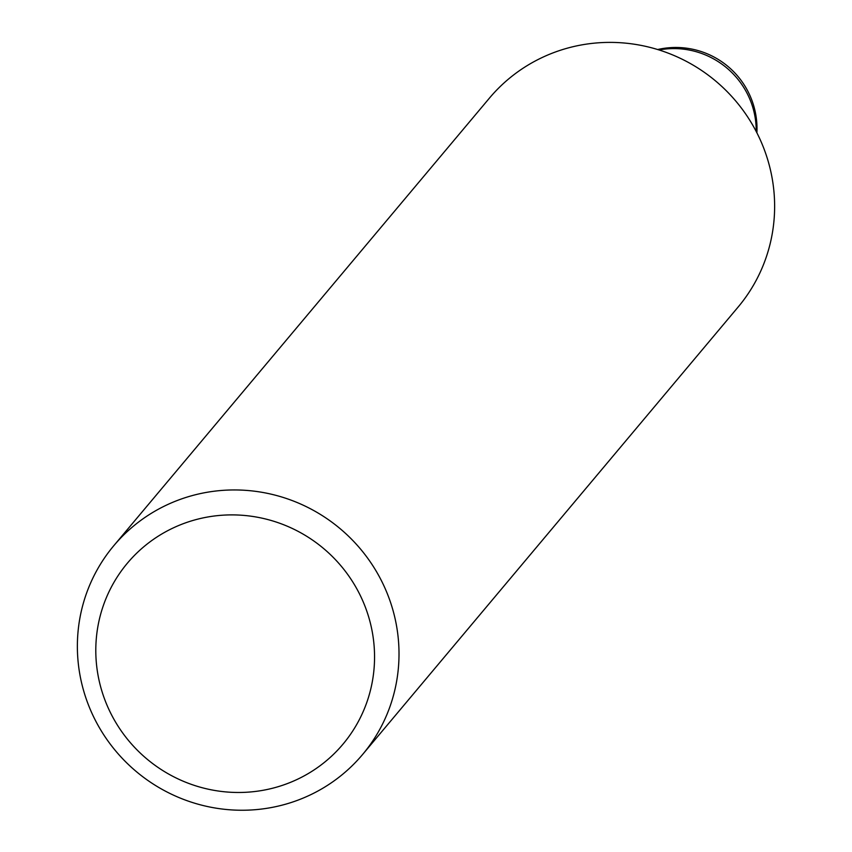 <?xml version="1.0" encoding="UTF-8"?>
<svg xmlns="http://www.w3.org/2000/svg" width="852" height="852" viewBox="0 0 852 852"><rect width="100%" height="100%" fill="white"/><g stroke="black" fill="none" stroke-linecap="round" stroke-linejoin="round"><path stroke-width="1.28" d="M165.757 505.449A162.402 158.547 40 0 1 363.666 552.905A162.402 158.547 40 0 1 362.59 754.499A162.402 158.547 40 0 1 310.629 794.746A162.402 158.547 40 0 1 112.72 747.3A162.402 158.547 40 0 1 113.795 545.695A162.402 158.547 40 0 1 165.757 505.449M113.795 545.695L489.41 98.14A162.402 158.547 40 0 1 541.371 57.893A162.402 158.547 40 0 1 739.28 105.339A162.402 158.547 40 0 1 738.205 306.944L362.59 754.499M172.402 528.325A140.75 137.406 40 0 1 359.619 594.121A140.75 137.406 40 0 1 297.955 779.048A140.75 137.406 40 0 1 110.739 713.262A140.75 137.406 40 0 1 172.402 528.325M659.075 49.97A81.196 79.279 40 0 1 756.203 131.485M756.895 132.827A81.196 81.196 0 0 0 657.637 49.533"/></g></svg>
